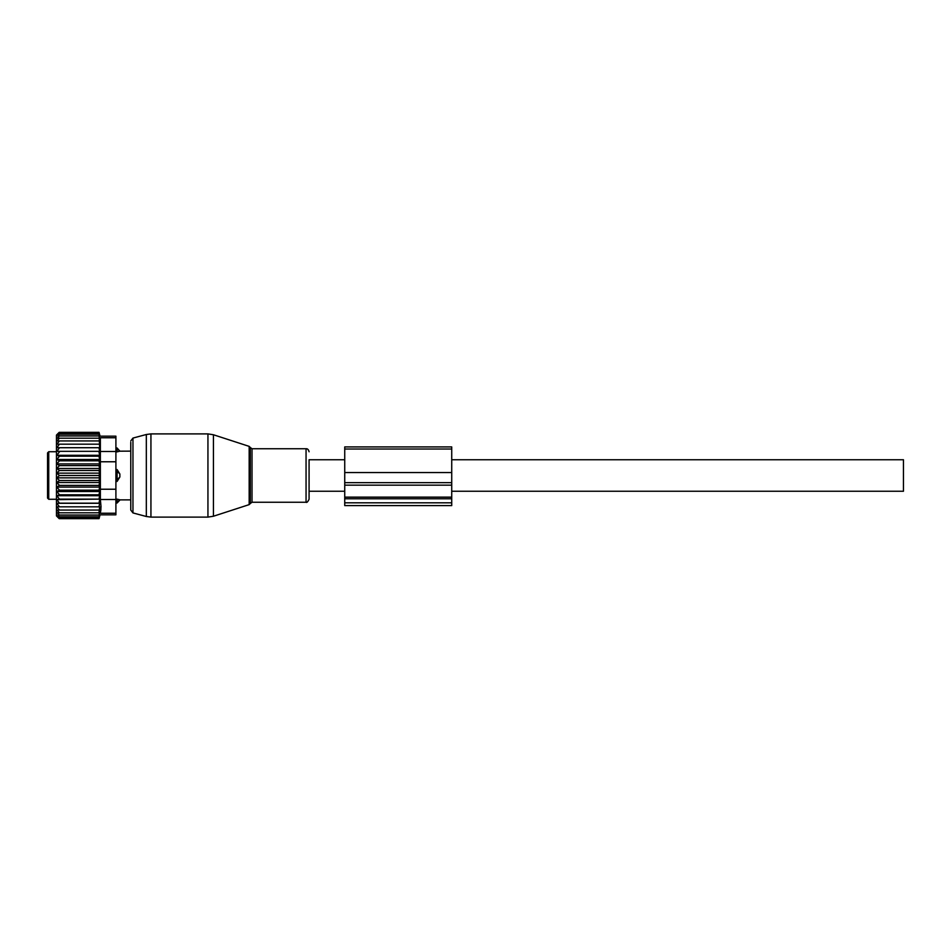 <?xml version="1.0" encoding="UTF-8"?>
<svg xmlns="http://www.w3.org/2000/svg" width="951" height="951" viewBox="0 0 951 951"><rect width="100%" height="100%" fill="white"/><g stroke="black" fill="none" stroke-linecap="round" stroke-linejoin="round"><path stroke-width="1.43" d="M344.738 459.749L309.075 459.749L309.075 499.227L309.075 491.251L344.738 491.251M130.762 442.346L130.762 510.045L132.962 512.922L146.323 516.5L146.323 434.5L150.936 433.894L150.936 517.106L207.936 517.106L207.936 433.894L213.44 434.762L213.44 516.238L207.936 517.106M451.725 459.749L903.45 459.749L903.45 491.251L451.725 491.251M115.903 451.868L117.092 451.868L117.092 447.98L119.862 451.178L130.762 451.131M119.862 451.178L117.092 451.868L119.862 451.178A4.755 3.424 180 0 0 117.092 449.312L115.903 449.312M115.903 501.688L117.092 501.688L117.092 499.132L119.862 499.822L115.903 499.132M115.903 469.556L117.092 469.556L119.862 473.99L119.862 477.01A4.755 3.305 180 0 1 117.092 478.805L117.092 481.444L119.862 477.01M115.903 481.444L117.092 481.444M47.55 487.625L47.55 495.126M47.55 468.629L47.55 477.782M47.55 485.735L47.55 483.821M47.55 465.265L47.55 463.375M48.739 499.275L48.739 451.725L47.55 452.914L47.55 498.086L48.739 499.275L56.466 499.275M115.903 472.195L117.092 472.195L117.092 478.805L115.903 478.805M119.862 473.99A4.755 3.305 -0 0 0 117.092 472.195L117.092 469.556M119.862 499.822A4.755 3.424 -0 0 1 117.092 501.688L117.092 503.02L120.064 499.869L130.762 499.869M115.903 437.757L115.903 436.164L100.057 436.164L99.035 432.336L59.212 432.336L56.466 435.082L56.466 515.918L59.212 518.664L99.035 518.664L100.057 514.836L115.903 514.836L115.903 513.243L100.366 513.243C99.962 515.359 99.962 515.359 100.366 513.243C99.962 515.359 99.962 515.359 100.366 513.243L101.044 506.8L100.366 499.525L100.366 437.757C99.962 435.641 99.962 435.641 100.366 437.757C99.962 435.641 99.962 435.641 100.366 437.757L115.903 437.757L115.903 451.475L100.366 451.475M59.438 506.812L56.87 503.281L99.665 503.281L98.975 506.812L56.905 506.812L59.438 510.057L57.096 510.057L59.438 512.803L57.405 512.803L59.438 515.05L57.809 515.05L59.438 516.762L58.273 516.762L59.438 518.664M98.975 518.664L99.166 517.962L59.438 517.962M98.975 517.962L99.284 516.762L59.438 516.762M98.975 516.762L99.415 515.05L59.438 515.05M98.975 515.05L99.522 512.803L59.438 512.803M99.665 447.719L56.87 447.719L99.665 447.719L98.975 432.336M99.665 451.333L56.87 451.333L99.665 451.333L98.975 447.838M99.665 455.279L98.975 456.207L59.438 456.207L56.87 455.279L99.665 455.279L98.975 451.868M99.665 459.488L98.975 460.807L59.438 460.807L56.87 459.488L99.665 459.488L98.975 456.207M99.665 463.91L98.975 465.598L59.438 465.598L56.87 463.91L99.665 463.91L98.975 460.807M99.665 468.486L98.975 470.507L59.438 470.507L56.87 468.486L99.665 468.486L98.975 465.598M99.665 473.146L98.975 475.5L59.438 475.5L56.87 473.146L99.665 473.146L98.975 470.507M99.665 477.854L98.975 480.493L59.438 480.493L56.87 477.854L99.665 477.854L98.975 475.5M99.665 482.514L98.975 485.402L59.438 485.402L56.87 482.514L99.665 482.514L98.975 480.493M99.665 487.09L98.975 490.193L59.438 490.193L56.87 487.09L99.665 487.09L98.975 485.402M99.665 491.512L98.975 494.793L59.438 494.793L56.87 491.512L99.665 491.512L98.975 490.193M99.665 495.721L98.975 499.132L59.438 499.132L56.87 495.721L99.665 495.721L98.975 494.793M99.665 499.667L98.975 503.162L59.438 503.162L56.87 499.667L98.975 499.132M99.665 503.281L98.975 503.162M98.975 512.803L99.653 506.812L98.975 506.812M98.975 434.238L58.273 434.238L59.438 433.038L58.736 433.038L98.975 433.038M58.273 434.238L59.438 434.238L57.809 435.95L98.975 435.95M57.809 435.95L59.438 435.95L57.405 438.197L98.975 438.197M59.438 438.197L57.096 440.943L98.975 440.943M59.438 440.943L56.905 444.188L98.975 444.188M98.975 510.057L59.438 510.057M115.903 451.475L115.903 513.243M100.961 508.797L100.687 511.293M56.87 503.281L59.438 503.162M56.87 499.667L59.438 499.132M56.87 495.721L59.438 494.793M56.87 491.512L59.438 490.193M56.87 487.09L59.438 485.402M56.87 482.514L59.438 480.493M56.87 477.854L59.438 475.5M56.87 473.146L59.438 470.507M56.87 468.486L59.438 465.598M56.87 463.91L59.438 460.807M56.87 459.488L59.438 456.207M56.87 455.279L59.438 451.868M56.87 451.333L59.438 447.838M56.87 447.719L59.438 444.188M58.736 433.038L59.438 432.336M451.725 485.165L344.738 485.165L344.738 505.599L451.725 505.599L451.725 446.922L344.738 446.922L344.738 449.015L451.725 449.015M451.725 472.552L344.738 472.552L344.738 449.015M344.738 472.552L344.738 482.644L451.725 482.644M344.738 485.165L344.738 482.644M249.174 446.376L250.315 447.517L250.315 503.483L249.174 504.624L249.174 446.376L213.44 434.762M250.315 447.517L252.015 448.753L252.015 502.247L306.056 502.247C306.816 502.841 307.827 501.831 309.075 499.227M252.015 448.753L306.056 448.753L306.056 502.247M146.323 434.5L132.962 438.078L132.962 512.922M115.903 499.525L100.366 499.525M115.903 461.77L100.366 461.77M115.903 489.23L100.366 489.23M344.738 502.817L451.725 502.817M344.738 498.788L451.725 498.788M344.738 497.183L451.725 497.183M344.738 497.135L451.725 497.135M249.174 504.624L213.44 516.238M150.936 433.894L207.936 433.894M250.315 503.483L252.015 502.247M306.056 448.753C307.518 448.599 308.528 449.609 309.075 451.773M132.962 438.078L130.762 440.955M150.936 517.106L146.323 516.5M115.903 447.98L117.092 447.98M48.739 451.725L56.466 451.725M115.903 503.02L117.092 503.02"/></g></svg>
